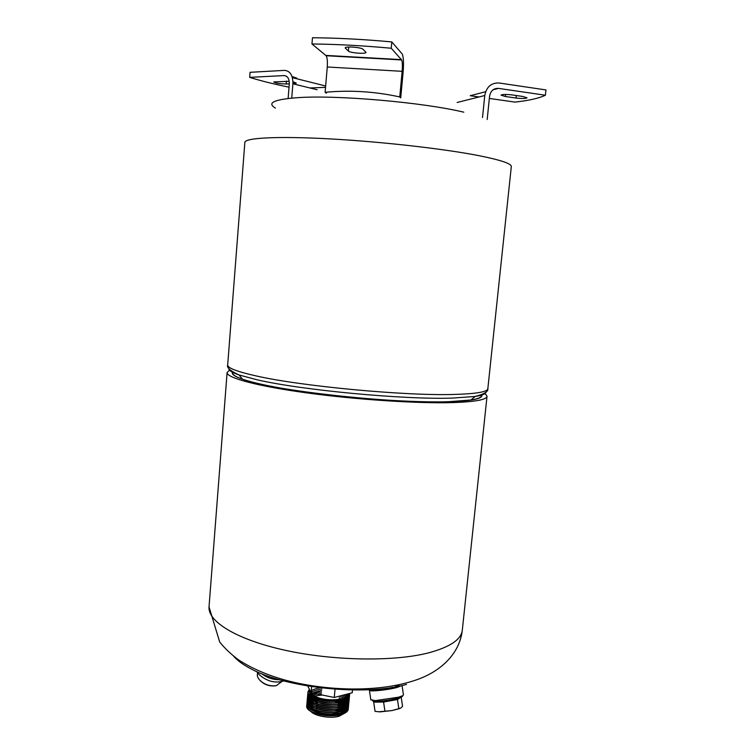 <?xml version="1.0" encoding="UTF-8"?>
<svg xmlns="http://www.w3.org/2000/svg" width="755" height="755" viewBox="0 0 755 755"><rect width="100%" height="100%" fill="white"/><g stroke="black" fill="none" stroke-linecap="round" stroke-linejoin="round"><path stroke-width="1.13" d="M316.704 708.879L316.666 709.351M316.911 706.491L316.156 706.906M229.539 370.148L227.104 372.564C226.453 377.793 256.964 386.107 306.879 392.902C356.69 399.697 418.279 403.68 453.283 402.585C475.518 401.783 486.767 399.669 487.041 396.224L485.078 393.497M232.483 372.262C229.548 377.141 257.125 385.182 305.445 391.958C353.925 398.753 414.759 402.793 449.187 401.736C472.083 400.905 482.955 398.678 481.784 395.035M392.553 687.352C384.654 689.23 371.111 690.683 370.233 689.664M399.008 684.757C399.744 685.172 398.489 685.814 395.243 686.691M311.626 686.606L311.079 692.731L334.276 697.488L352.236 692.76L352.5 689.995M308.776 694.194L311.069 692.712L307.795 686.002M334.276 697.488L335.031 689.23M346.885 694.166L346.847 694.572C347.177 700.498 325.065 701.801 315.25 696.337L311.088 692.731M348.593 705.095L348.602 705.783C348.376 708.011 346.12 709.794 341.826 711.144L341.949 711.021M342.77 707.765L341.968 706.605M316.921 702.386L314.835 703.141M314.665 703.226L313.25 704.113M389.92 699.866L385.484 701.036L384.682 700.933L385.22 700.574M399.829 708.539L391.996 710.578L378.397 711.814M384.965 711.342L383.587 702.046L397.46 699.517L401.188 697.158L402.566 706.312L400.801 708.048L391.996 710.578L380.067 711.871L375.065 711.37L373.697 702.159L375.093 701.329M397.46 699.517L398.857 708.775M391.628 699.555L391.76 700.442M378 701.952L377.896 701.272M383.587 702.046L373.697 702.159M375.905 701.329L379.123 701.961C386.135 701.971 400.367 698.97 399.046 697.828M261.702 673.715C266.996 677.754 272.857 679.736 279.274 679.67M283.88 680.934C274.886 683.586 266.411 681.255 258.427 673.941L256.738 671.61M281.238 681.793L276.481 685.615C270.073 686.559 264.42 684.672 259.522 679.925C257.446 677.452 256.832 675.159 257.682 673.035M275.433 685.814C269.139 686.503 263.825 684.53 259.493 679.887M369.724 689.692L369.412 690.297C369.79 691.844 388.089 689.957 397.196 687.409L401.924 685.54M402.037 685.512L403.444 694.798L402.887 695.619L398.659 697.176L375.31 700.612L370.809 699.734M402.736 695.836L402.189 696.601C399.555 698.441 383.691 701.329 376.065 701.329L373.225 701.206L372.309 700.489M307.427 698.979L307.247 699.781C305.766 706.255 329.775 712.135 342.109 708.115C346.403 706.774 348.659 705 348.885 702.792L348.895 702.65C348.678 704.859 346.413 706.633 342.128 707.963C329.784 711.993 305.775 706.104 307.266 699.64L307.417 698.913M346.573 698.526L344.875 697.299M347.649 699.441L348.234 700.225M348.281 700.3L348.659 701.065M307.445 698.837L307.795 698.149M307.842 698.082L308.418 697.403M308.484 697.337L309.295 696.686M309.38 696.62L310.465 695.987M310.588 695.921L313.042 694.968M309.456 689.409L307.946 691.92C306.473 698.281 330.511 704.094 342.855 700.149C347.149 698.847 349.405 697.101 349.622 694.93L349.423 693.496L349.631 694.864L348.385 697.205L342.864 700.008C330.52 703.953 306.492 698.13 307.964 691.778L309.408 689.315M307.993 692.694L307.814 693.496C306.332 699.876 330.36 705.708 342.704 701.744C346.998 700.432 349.254 698.686 349.48 696.497L349.452 695.733M349.442 695.685L348.546 693.732M307.851 694.27L307.672 695.062C306.19 701.47 330.209 707.312 342.553 703.339C346.847 702.018 349.103 700.262 349.329 698.073M349.291 697.233L349.074 696.487M349.055 696.421L347.253 694.072M307.71 695.836L307.53 696.638C306.049 703.065 330.067 708.917 342.411 704.934C346.696 703.603 348.961 701.839 349.178 699.649L349.15 698.875M349.14 698.8L348.933 698.054M348.904 697.979L348.499 697.214M348.451 697.139L346.687 695.27M311.135 692.816L308.842 694.27M308.767 694.336L308.163 695.015M308.115 695.081L307.738 695.77M307.568 697.412L307.389 698.215C305.907 704.66 329.916 710.53 342.26 706.52C346.554 705.189 348.81 703.424 349.036 701.216M347.63 697.846L345.979 696.393M307.285 700.555L307.106 701.357C305.624 707.85 329.624 713.739 341.968 709.7C346.252 708.36 348.517 706.576 348.734 704.358M307.153 702.122L306.974 702.924C305.482 709.445 329.473 715.344 341.817 711.285C346.111 709.945 348.366 708.152 348.593 705.925L348.602 705.783M343.553 699.8L341.468 698.79M314.892 696.148L314.231 696.299M307.011 703.698L306.832 704.49C305.341 711.031 329.331 716.957 341.666 712.88C345.96 711.521 348.215 709.728 348.442 707.501M341.402 700.376L338.919 699.423M317.298 697.252L314.099 697.846M306.7 705.925L307.106 707.926C309.588 714.003 330.699 717.977 341.524 714.466C345.809 713.107 348.074 711.304 348.3 709.068L348.31 708.926C348.083 711.163 345.828 712.965 341.534 714.324C329.199 718.411 305.209 712.484 306.7 705.925L306.86 705.189M341.326 701.952L338.835 700.98M316.373 698.913L314.599 699.253M316.562 713.739C323.055 715.655 329.586 716.24 336.145 715.504M341.307 714.39L346.432 710.653M346.498 710.464L346.592 709.068M346.186 707.737C342.817 702.141 327.264 698.611 316.402 700.366C308.578 702.461 306.879 705.548 311.296 709.624C318.204 713.286 326.745 714.683 336.919 713.824C348.584 711.738 349.291 705.057 338.787 700.885M309.399 701.933C304.661 706.746 319.422 713.692 333.974 712.569C348.857 709.898 350.509 705.491 338.929 699.338M310.598 699.451C303.548 703.953 317.194 711.72 332.747 711.05C348.819 708.671 350.924 704.255 339.07 697.78M321.29 695.213C303.718 695.855 306.011 706.906 325.301 709.134C344.648 711.578 354.803 701.716 339.221 696.233M321.422 693.666C304.52 694.27 305.737 704.698 323.97 707.341C342.345 710.21 354.954 701.603 341.515 695.582M321.564 692.118C305.294 692.684 305.53 702.499 322.678 705.5C340.033 708.766 354.567 701.348 343.563 695.034M321.705 690.57C305.784 693.534 305.681 697.894 321.422 703.632C337.683 707.237 353.746 700.98 345.299 694.581M321.847 689.013C306.36 691.712 305.803 695.95 320.177 701.716C335.201 705.595 352.491 700.536 346.687 694.222M321.989 687.465C306.992 689.891 305.973 693.977 318.903 699.734C332.474 703.83 350.716 700.036 347.659 693.958M309.843 690.202L309.654 691.505C308.068 699.3 341.392 704.462 348.385 697.205M317.487 700.159L316.185 700.347M313.287 700.98L311.692 701.48M311.334 701.612L310.324 702.037M309.833 702.282L309.333 702.556M308.682 702.971L308.2 703.33M306.879 705.123L307.228 704.434M313.967 699.262L316.109 698.819M339.127 700.942L341.543 701.905M341.751 701.999L343.383 702.82M347.111 705.727L347.668 706.51M347.715 706.586L348.074 707.341M348.461 707.359C348.234 709.587 345.969 711.38 341.685 712.729C329.34 716.806 305.35 710.889 306.841 704.349L306.992 703.622M307.021 703.556L307.37 702.858M307.417 702.792L307.974 702.112M308.04 702.046L308.833 701.395M308.918 701.329L309.975 700.697M310.097 700.631L311.475 700.027M314.108 697.705L317.043 697.148M339.118 699.338L341.628 700.329M341.826 700.423L343.619 701.329M341.826 711.144C329.491 715.202 305.492 709.294 306.983 702.782L307.134 702.056M307.162 701.98L307.511 701.291M307.559 701.225L308.115 700.546M308.191 700.48L308.984 699.819M309.078 699.762L310.135 699.121M310.258 699.064L311.655 698.451M311.815 698.394L313.618 697.828M348.753 704.217C348.527 706.435 346.271 708.218 341.977 709.558C329.633 713.598 305.633 707.699 307.125 701.216L307.276 700.48M307.304 700.413L307.653 699.715M307.7 699.649L308.267 698.979M308.333 698.913L309.135 698.252M309.229 698.186L310.305 697.554M310.428 697.488L311.834 696.884M343.553 698.026L345.365 699.13M345.488 699.215L346.554 700.045M349.027 700.376L349.046 701.074C348.819 703.283 346.564 705.047 342.27 706.378C329.935 710.38 305.917 704.519 307.398 698.073L307.559 697.337M307.587 697.271L307.946 696.572M307.983 696.506L308.559 695.836M308.635 695.77L309.446 695.11M346.054 696.299L347.715 697.78M347.781 697.865L348.366 698.649M348.423 698.724L348.801 699.489M348.829 699.564L349.018 700.31M349.178 698.809L349.197 699.508C348.97 701.697 346.715 703.462 342.421 704.783C330.077 708.775 306.058 702.924 307.54 696.497L307.7 695.77M307.729 695.695L308.087 695.006M308.134 694.94L308.71 694.26M346.734 695.147L348.517 697.082M348.555 697.148L348.942 697.913M348.97 697.988L349.169 698.734M349.329 697.233L349.339 697.931C349.121 700.121 346.866 701.876 342.572 703.198C330.228 707.171 306.209 701.319 307.681 694.921L307.842 694.194M307.87 694.128L308.229 693.43M348.64 693.703L349.489 696.355C349.263 698.545 347.007 700.291 342.713 701.603C330.379 705.557 306.351 699.725 307.823 693.354L307.983 692.618M308.002 692.552L309.739 690.514M317.374 701.423L315.694 701.82M313.325 702.65L311.994 703.367M311.758 703.528L310.89 704.255M310.645 704.528L310.145 705.302M309.975 705.765L309.89 706.255M310.079 707.52L312.947 710.597M313.891 711.163C321.847 714.825 330.312 715.731 339.297 713.862L342.411 712.644M342.968 712.314L343.752 711.72M344.959 709.936L345.044 709.455M344.072 713.532L339.08 716.24C330.482 718.873 314.42 716.042 310.739 711.285M310.248 707.114L310.909 706.378M343.752 709.096L344.478 710.172M338.787 704.141L340.732 705.208M340.892 705.312L342.213 706.397M342.317 706.501L343.148 707.643M343.327 710.653L343.459 709.209L342.591 710.908M338.231 713.145L331.218 714.051M326.868 713.871C320.384 713.164 315.722 711.559 312.863 709.068M312.504 708.7L311.513 706.718M338.315 705.944L339.476 707.02M339.571 707.142L340.118 708.464M232.993 372.036L232.634 372.942C232.512 374.754 235.815 376.849 242.544 379.208C270.809 390.392 393.242 403.972 448.914 401.679L470.95 399.999C477.896 398.876 481.416 397.413 481.52 395.592L481.341 394.742M327.264 66.987L325.112 92.299C350.018 89.939 374.895 91.487 399.763 96.942L400.726 97.839L403.104 72.329C403.802 63.599 403.548 57.531 402.33 54.133L391.817 41.931L391.232 48.244C363.221 45.649 336.796 44.224 311.966 43.979L326.179 55.738C327.264 57.842 327.623 61.589 327.264 66.987L402.151 71.319C402.585 65.855 402.415 62.061 401.66 59.947L326.179 55.738M391.817 41.931C363.778 39.335 337.343 37.939 312.485 37.75L311.966 43.979M401.66 59.947L391.232 48.244M348.385 51.057L345.195 47.933C344.884 46.036 361.447 47.291 363.042 49.292L365.996 52.369C366.232 54.218 350.112 53.01 348.385 51.057L348.734 46.999M399.763 96.942L402.151 71.319M325.112 92.299L326.424 93.195M291.723 98.103L292.893 83.796C292.987 75.368 290.175 70.895 284.475 70.375L250.075 72.31L249.688 77.369C260.815 80.851 273.923 84.116 289.033 87.174M325.329 87.335L309.918 87.967M288.117 98.471L289.297 83.956C289.354 78.709 287.608 75.915 284.05 75.575L249.688 77.369M292.959 81.833L296.319 83.088L292.902 83.663M289.307 83.833L286.202 83.975C279.765 83.862 275.613 83.192 273.735 81.946L289.222 81.285M296.677 78.737L296.734 78.076L292.062 76.566M487.183 119.507L489.57 96.206C490.618 90.826 493.591 88.222 498.489 88.382L545.393 95.234L545.969 89.93L499.046 82.993C491.203 82.72 486.437 86.9 484.767 95.517L482.52 117.516M489.344 98.443L514.976 102.095C528.896 100.557 539.032 98.273 545.393 95.234M485.635 91.714L470.195 95.715L479.019 96.97M512.003 94.913L522.762 96.47L527.018 97.82C525.754 98.65 522.092 98.726 516.024 98.037L505.378 96.508L501.027 95.13C502.254 94.299 505.907 94.224 512.003 94.913M227.104 372.564L209.031 606.897L219.714 642.061C225.198 648.828 231.719 654.925 239.297 660.37C255.492 670.648 274.98 678.254 297.772 683.171C337.542 691.41 382.153 691.221 414.391 680.548C439.099 672.648 459.644 654.859 462.334 629.953C461.399 639.551 449.857 647.252 427.717 653.075C392.883 661.814 332.813 660.842 284.758 650.187C236.589 639.56 207.672 621.516 209.031 606.897L209.041 606.737M406.539 684.398C366.194 696.28 285.871 688.164 250.849 668.779C243.129 664.74 237.41 660.578 233.672 656.274M244.856 142.421L244.865 142.374C244.95 137.882 277.066 136.06 328.736 138.826C380.293 141.581 443.374 148.716 478.5 155.577C500.782 160.022 511.72 163.703 511.305 166.619L487.843 388.646C487.588 391.883 476.348 393.817 454.123 394.44C404.991 396.016 300.471 386.173 255.737 375.83C236.881 371.583 227.529 367.959 227.689 364.967L227.699 364.92M228.944 368.619C228.699 370.441 232.059 372.545 239.024 374.952L256.7 379.699C300.905 390.099 403.944 399.801 452.519 398.083L475.197 396.45C482.218 395.356 485.795 393.912 485.937 392.128M275.415 108.097C266.543 102.878 274.037 99.396 297.895 97.65C337.079 94.856 423.102 102.369 463.796 112.174M401.452 59.626L325.896 55.417M345.403 48.339L345.469 47.593M292.893 83.796L317.138 89.732M284.05 75.575L286.305 76.142M292.402 77.661L325.65 85.985M286.202 83.975L286.438 81.078M294.29 82.125L294.176 83.607M457.143 102.482L484.767 95.517M493.072 89.788L498.489 88.382M516.288 95.536L516.024 98.037M505.378 96.508L505.595 94.441M316.713 708.728L316.845 707.284M316.855 707.133L316.987 705.689M317.006 705.548L317.128 704.094M317.147 703.953L317.279 702.499M317.289 702.348L317.421 700.904M317.43 700.753L317.562 699.3M317.581 699.158L317.732 697.422M337.844 711.097L337.891 710.559M337.9 710.417L338.042 708.964M338.051 708.822L338.183 707.378M338.202 707.227L338.334 705.783M338.344 705.632L338.485 704.179M338.495 704.038L338.627 702.584M338.646 702.443L338.778 700.989M338.787 700.848L338.929 699.375M487.022 396.337L462.334 629.953M384.861 701.537L384.682 700.933M390.552 700.678L390.543 699.998M281.2 681.803L280.907 682.605M370.837 699.979L369.412 690.297M402.189 696.601L402.887 695.619M311.343 707.973L311.456 706.689M242.544 379.208L239.024 374.952C230.294 370.894 226.519 367.572 227.689 364.967L244.865 142.374M470.95 399.999L475.197 396.45C484.21 394.119 488.428 391.543 487.834 388.721M481.416 396.658L481.511 395.695M232.559 373.923L232.634 372.942"/></g></svg>
